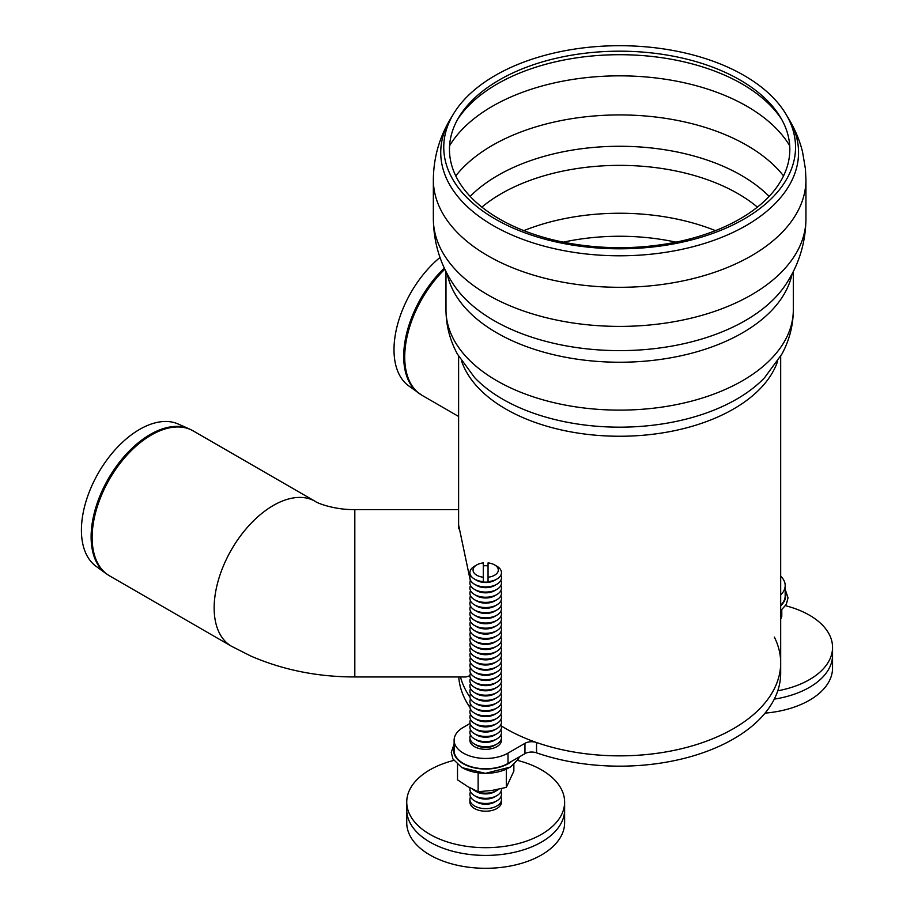 <?xml version="1.0" encoding="UTF-8"?>
<svg xmlns="http://www.w3.org/2000/svg" width="914" height="914" viewBox="0 0 914 914"><rect width="100%" height="100%" fill="white"/><g stroke="black" fill="none" stroke-linecap="round" stroke-linejoin="round"><path stroke-width="1.37" d="M777.768 690.801A78.935 45.574 0 0 0 832.551 647.409A78.935 45.574 0 0 0 785.503 605.719M832.551 647.409L832.551 668.043A78.935 45.574 0 0 1 765.064 713.126M774.295 699.13A78.935 45.574 0 0 0 832.551 655.144A78.935 45.574 0 0 1 774.295 699.13M488.053 577.225A12.625 7.289 180 0 0 497.753 572.21A12.625 7.289 180 0 0 494.611 564.909A12.625 7.289 180 0 0 488.053 562.91L488.053 582.024A14.213 8.203 180 0 1 483.312 582.024L483.312 562.91A12.625 7.289 180 0 0 476.754 564.909L474.526 566.2A15.789 9.117 180 0 0 469.899 572.644A15.789 9.117 180 0 0 474.526 579.088A15.789 9.117 180 0 0 483.312 581.658M483.312 565.846A14.213 8.203 180 0 1 488.053 565.846M494.611 564.909L496.85 566.2A15.789 9.117 180 0 1 496.85 579.088L494.611 580.379A12.625 7.289 180 0 1 476.754 580.379L474.526 579.088M496.85 579.088A15.789 9.117 180 0 1 488.053 581.658M483.312 577.225A12.625 7.289 180 0 1 473.612 572.21A12.625 7.289 180 0 1 476.754 564.909M500.826 575.226A15.789 9.117 180 0 1 496.85 584.252A15.789 9.117 180 0 1 474.526 584.252A15.789 9.117 180 0 1 469.899 577.797A15.789 9.117 180 0 1 470.539 575.226M496.85 584.252L494.611 585.531A12.625 7.289 180 0 1 476.754 585.531L474.526 584.252M500.826 580.379A15.789 9.117 180 0 1 496.85 589.404A15.789 9.117 180 0 1 474.526 589.404A15.789 9.117 180 0 1 469.899 582.961A15.789 9.117 180 0 1 470.539 580.379M496.85 589.404L494.611 590.695A12.625 7.289 180 0 1 476.754 590.695L474.526 589.404M500.826 585.531A15.789 9.117 180 0 1 496.85 594.557A15.789 9.117 180 0 1 474.526 594.557A15.789 9.117 180 0 1 469.899 588.113A15.789 9.117 180 0 1 470.539 585.531M496.85 594.557L494.611 595.848A12.625 7.289 180 0 1 476.754 595.848L474.526 594.557M500.826 590.695A15.789 9.117 180 0 1 496.85 599.721A15.789 9.117 180 0 1 474.526 599.721A15.789 9.117 180 0 1 469.899 593.266A15.789 9.117 180 0 1 470.539 590.695M496.85 599.721L494.611 601.001A12.625 7.289 180 0 1 476.754 601.001L474.526 599.721M500.826 595.848A15.789 9.117 180 0 1 496.85 604.874A15.789 9.117 180 0 1 474.526 604.874A15.789 9.117 180 0 1 469.899 598.43A15.789 9.117 180 0 1 470.539 595.848M496.85 604.874L494.611 606.165A12.625 7.289 180 0 1 476.754 606.165L474.526 604.874M500.826 601.001A15.789 9.117 180 0 1 496.85 610.026A15.789 9.117 180 0 1 474.526 610.026A15.789 9.117 180 0 1 469.899 603.583A15.789 9.117 180 0 1 470.539 601.001M496.85 610.026L494.611 611.317A12.625 7.289 180 0 1 476.754 611.317L474.526 610.026M500.826 606.165A15.789 9.117 180 0 1 496.85 615.179A15.789 9.117 180 0 1 474.526 615.179A15.789 9.117 180 0 1 469.899 608.735A15.789 9.117 180 0 1 470.539 606.165M496.85 615.179L494.611 616.47A12.625 7.289 180 0 1 476.754 616.47L474.526 615.179M500.826 611.317A15.789 9.117 180 0 1 496.85 620.343A15.789 9.117 180 0 1 474.526 620.343A15.789 9.117 180 0 1 469.899 613.9A15.789 9.117 180 0 1 470.539 611.317M496.85 620.343L494.611 621.634A12.625 7.289 180 0 1 476.754 621.634L474.526 620.343M500.826 616.47A15.789 9.117 180 0 1 496.85 625.496A15.789 9.117 180 0 1 474.526 625.496A15.789 9.117 180 0 1 469.899 619.052A15.789 9.117 180 0 1 470.539 616.47M496.85 625.496L494.611 626.787A12.625 7.289 180 0 1 476.754 626.787L474.526 625.496M500.826 621.634A15.789 9.117 180 0 1 496.85 630.649A15.789 9.117 180 0 1 474.526 630.649A15.789 9.117 180 0 1 469.899 624.205A15.789 9.117 180 0 1 470.539 621.634M496.85 630.649L494.611 631.94A12.625 7.289 180 0 1 476.754 631.94L474.526 630.649M500.826 626.787A15.789 9.117 180 0 1 496.85 635.813A15.789 9.117 180 0 1 474.526 635.813A15.789 9.117 180 0 1 469.899 629.369A15.789 9.117 180 0 1 470.539 626.787M496.85 635.813L494.611 637.104A12.625 7.289 180 0 1 476.754 637.104L474.526 635.813M500.826 631.94A15.789 9.117 180 0 1 496.85 640.965A15.789 9.117 180 0 1 474.526 640.965A15.789 9.117 180 0 1 469.899 634.522A15.789 9.117 180 0 1 470.539 631.94M496.85 640.965L494.611 642.256A12.625 7.289 180 0 1 476.754 642.256L474.526 640.965M500.826 637.104A15.789 9.117 180 0 1 496.85 646.118A15.789 9.117 180 0 1 474.526 646.118A15.789 9.117 180 0 1 469.899 639.674A15.789 9.117 180 0 1 470.539 637.104M496.85 646.118L494.611 647.409A12.625 7.289 180 0 1 476.754 647.409L474.526 646.118M500.826 642.256A15.789 9.117 180 0 1 496.85 651.282A15.789 9.117 180 0 1 474.526 651.282A15.789 9.117 180 0 1 469.899 644.838A15.789 9.117 180 0 1 470.539 642.256M496.85 651.282L494.611 652.573A12.625 7.289 180 0 1 476.754 652.573L474.526 651.282M500.826 647.409A15.789 9.117 180 0 1 496.85 656.435A15.789 9.117 180 0 1 474.526 656.435A15.789 9.117 180 0 1 469.899 649.991A15.789 9.117 180 0 1 470.539 647.409M496.85 656.435L494.611 657.726A12.625 7.289 180 0 1 476.754 657.726L474.526 656.435M500.826 652.573A15.789 9.117 180 0 1 496.85 661.587A15.789 9.117 180 0 1 474.526 661.587A15.789 9.117 180 0 1 469.899 655.144A15.789 9.117 180 0 1 470.539 652.573M496.85 661.587L494.611 662.879A12.625 7.289 180 0 1 476.754 662.879L474.526 661.587M500.826 657.726A15.789 9.117 180 0 1 496.85 666.752A15.789 9.117 180 0 1 474.526 666.752A15.789 9.117 180 0 1 469.899 660.308A15.789 9.117 180 0 1 470.539 657.726M496.85 666.752L494.611 668.031A12.625 7.289 180 0 1 476.754 668.031L474.526 666.752M500.826 662.879A15.789 9.117 180 0 1 496.85 671.904A15.789 9.117 180 0 1 474.526 671.904A15.789 9.117 180 0 1 469.899 665.461A15.789 9.117 180 0 1 470.539 662.879M496.85 671.904L494.611 673.195A12.625 7.289 180 0 1 476.754 673.195L474.526 671.904M500.826 668.031A15.789 9.117 180 0 1 496.85 677.057A15.789 9.117 180 0 1 474.526 677.057A15.789 9.117 180 0 1 469.899 670.613A15.789 9.117 180 0 1 470.539 668.031M496.85 677.057L494.611 678.348A12.625 7.289 180 0 1 476.754 678.348L474.526 677.057M500.826 673.195A15.789 9.117 180 0 1 496.85 682.221A15.789 9.117 180 0 1 474.526 682.221A15.789 9.117 180 0 1 469.899 675.766A15.789 9.117 180 0 1 470.539 673.195M496.85 682.221L494.611 683.501A12.625 7.289 180 0 1 476.754 683.501L474.526 682.221M500.826 678.348A15.789 9.117 180 0 1 496.85 687.374A15.789 9.117 180 0 1 474.526 687.374A15.789 9.117 180 0 1 469.899 680.93A15.789 9.117 180 0 1 470.539 678.348M496.85 687.374L494.611 688.665A12.625 7.289 180 0 1 476.754 688.665L474.526 687.374M500.826 683.501A15.789 9.117 180 0 1 496.85 692.526A15.789 9.117 180 0 1 474.526 692.526A15.789 9.117 180 0 1 469.899 686.083A15.789 9.117 180 0 1 470.539 683.501M496.85 692.526L494.611 693.817A12.625 7.289 180 0 1 476.754 693.817L474.526 692.526M500.826 688.665A15.789 9.117 180 0 1 496.85 697.69A15.789 9.117 180 0 1 474.526 697.69A15.789 9.117 180 0 1 469.899 691.235A15.789 9.117 180 0 1 470.539 688.665M496.85 697.69L494.611 698.97A12.625 7.289 180 0 1 476.754 698.97L474.526 697.69M500.826 693.817A15.789 9.117 180 0 1 496.85 702.843A15.789 9.117 180 0 1 474.526 702.843A15.789 9.117 180 0 1 469.899 696.399A15.789 9.117 180 0 1 470.539 693.817M496.85 702.843L494.611 704.134A12.625 7.289 180 0 1 476.754 704.134L474.526 702.843M500.826 698.97A15.789 9.117 180 0 1 496.85 707.996A15.789 9.117 180 0 1 474.526 707.996A15.789 9.117 180 0 1 469.899 701.552A15.789 9.117 180 0 1 470.539 698.97M496.85 707.996L494.611 709.287A12.625 7.289 180 0 1 476.754 709.287L474.526 707.996M500.826 704.134A15.789 9.117 180 0 1 496.85 713.149A15.789 9.117 180 0 1 474.526 713.149A15.789 9.117 180 0 1 469.899 706.705A15.789 9.117 180 0 1 470.539 704.134M496.85 713.149L494.611 714.44A12.625 7.289 180 0 1 476.754 714.44L474.526 713.149M500.826 709.287A15.789 9.117 180 0 1 496.85 718.313A15.789 9.117 180 0 1 474.526 718.313A15.789 9.117 180 0 1 469.899 711.869A15.789 9.117 180 0 1 470.539 709.287M496.85 718.313L494.611 719.604A12.625 7.289 180 0 1 476.754 719.604L474.526 718.313M500.826 714.44A15.789 9.117 180 0 1 496.85 723.465A15.789 9.117 180 0 1 474.526 723.465A15.789 9.117 180 0 1 469.899 717.022A15.789 9.117 180 0 1 470.539 714.44M496.85 723.465L494.611 724.756A12.625 7.289 180 0 1 476.754 724.756L474.526 723.465M500.826 719.604A15.789 9.117 180 0 1 496.85 728.618A15.789 9.117 180 0 1 474.526 728.618A15.789 9.117 180 0 1 469.899 722.174A15.789 9.117 180 0 1 470.539 719.604M496.85 728.618L494.611 729.909A12.625 7.289 180 0 1 476.754 729.909L474.526 728.618M500.826 724.756A15.789 9.117 180 0 1 496.85 733.782A15.789 9.117 180 0 1 474.526 733.782A15.789 9.117 180 0 1 469.899 727.338A15.789 9.117 180 0 1 470.539 724.756M496.85 733.782L494.611 735.073A12.625 7.289 180 0 1 476.754 735.073L474.526 733.782M500.826 729.909A15.789 9.117 180 0 1 496.85 738.935A15.789 9.117 180 0 1 474.526 738.935A15.789 9.117 180 0 1 469.899 732.491A15.789 9.117 180 0 1 470.539 729.909M496.85 738.935L494.611 740.226A12.625 7.289 180 0 1 476.754 740.226L474.526 738.935M500.826 735.073A15.789 9.117 180 0 1 496.85 744.087A15.789 9.117 180 0 1 474.526 744.087A15.789 9.117 180 0 1 469.899 737.644A15.789 9.117 180 0 1 470.539 735.073M496.85 744.087L494.611 745.378A12.625 7.289 180 0 1 476.754 745.378L474.526 744.087M498.701 789.216A15.789 9.117 180 0 1 496.85 790.496A15.789 9.117 180 0 1 474.526 790.496A15.789 9.117 180 0 1 472.721 789.25M496.85 790.496L494.611 791.787A12.625 7.289 180 0 1 476.754 791.787L474.526 790.496M501.432 788.599A15.789 9.117 180 0 1 496.85 795.66A15.789 9.117 180 0 1 474.526 795.66A15.789 9.117 180 0 1 469.899 789.205A15.789 9.117 180 0 1 470.07 787.879M496.85 795.66L494.611 796.939A12.625 7.289 180 0 1 476.754 796.939L474.526 795.66M500.826 791.787A15.789 9.117 180 0 1 496.85 800.813A15.789 9.117 180 0 1 474.526 800.813A15.789 9.117 180 0 1 469.899 794.369A15.789 9.117 180 0 1 470.539 791.787M496.85 800.813L494.611 802.104A12.625 7.289 180 0 1 476.754 802.104L474.526 800.813M500.826 796.939A15.789 9.117 180 0 1 501.478 799.521A15.789 9.117 180 0 1 485.688 808.639A15.789 9.117 180 0 1 469.899 799.521A15.789 9.117 180 0 1 470.539 796.939M501.478 799.521L501.478 802.104A15.789 9.117 180 0 1 485.688 811.209A15.789 9.117 180 0 1 469.899 802.104L469.899 799.521M453.79 760.414A78.935 45.574 0 0 0 406.741 802.104A78.935 45.574 0 0 0 485.688 847.678A78.935 45.574 0 0 0 564.624 802.104A78.935 45.574 0 0 0 517.575 760.414M564.624 802.104L564.624 822.726A78.935 45.574 0 0 1 485.688 868.3A78.935 45.574 0 0 1 406.741 822.726L406.741 809.838A78.935 45.574 0 0 0 485.688 855.413A78.935 45.574 0 0 0 564.624 809.838A78.935 45.574 0 0 1 485.688 855.413A78.935 45.574 0 0 1 406.741 809.838L406.741 802.104M780.682 576.151A31.579 18.234 180 0 1 785.183 585.543A31.579 18.234 180 0 1 780.682 594.923M785.183 585.543L785.183 595.848A31.579 18.234 180 0 1 780.682 605.239M469.956 697.154A161.035 92.977 180 0 1 460.473 676.954A161.035 92.977 0 0 0 469.956 697.154M469.956 707.459A161.035 92.977 180 0 1 458.748 676.954M774.364 637.104A161.035 92.977 180 0 1 780.682 662.879L780.682 673.195A161.035 92.977 180 0 1 698.856 754.141A161.035 92.977 180 0 1 536.541 752.828A9.471 5.473 0 0 0 524.956 753.65L508.013 763.43A31.579 18.234 180 0 1 473.601 767.383A31.579 18.234 180 0 1 454.109 750.543L454.109 740.226A31.579 18.234 180 0 1 463.352 727.338L470.059 723.465M501.318 738.935A15.789 9.117 180 0 1 496.85 746.669A15.789 9.117 180 0 1 474.526 746.669A15.789 9.117 180 0 1 469.899 740.226A15.789 9.117 180 0 1 470.059 738.935M501.283 725.922A161.035 92.977 0 0 0 678.257 749.48A161.035 92.977 0 0 0 780.682 662.879A161.035 92.977 180 0 1 698.856 743.825A161.035 92.977 180 0 1 536.541 742.511A9.471 5.473 0 0 0 524.956 743.333L508.013 753.113A31.579 18.234 180 0 1 473.601 757.066A31.579 18.234 180 0 1 454.109 740.226M499.318 79.964A170.175 98.244 0 0 0 458.988 117.038A170.175 98.244 0 0 0 619.646 247.683A170.175 98.244 0 0 0 780.305 117.038A170.175 98.244 0 0 0 619.646 51.184A170.175 98.244 0 0 0 499.318 79.964M619.646 45.7A175.899 101.557 0 0 0 495.274 75.439A175.899 101.557 0 0 0 453.584 113.77A175.899 101.557 0 0 0 619.646 248.802A175.899 101.557 0 0 0 785.709 113.77A175.899 101.557 0 0 0 619.646 45.7M440 257.462A82.294 47.517 120 0 0 394.003 349.719A82.294 47.517 120 0 0 408.581 385.788L422.051 395.351A83.677 48.305 -60 0 1 444.855 269.184M105.933 573.501L96.004 566.257A82.294 47.517 -60 0 1 98.461 472.835A82.294 47.517 -60 0 1 178.139 423.993L189.381 428.963A83.608 48.271 120 0 0 150.239 434.458A83.608 48.271 120 0 0 96.347 505.785A83.608 48.271 120 0 0 105.933 573.501L109.474 575.809A83.677 48.305 -60 0 1 92.143 537.512A83.677 48.305 -60 0 1 151.313 435.03A83.677 48.305 -60 0 1 193.151 430.882L189.381 428.963M469.899 675.743L466.037 676.954L354.815 676.954L354.815 509.601L354.815 676.954C317.626 676.931 282.952 669.962 250.802 656.046L231.482 646.255A83.677 48.305 -60 0 1 214.15 607.947A83.677 48.305 -60 0 1 250.676 523.745A83.677 48.305 -60 0 1 315.159 501.329L193.151 430.882M458.611 524.956L470.356 580.79M780.682 619.201L781.79 616.424L781.79 609.878M513.862 764.561L513.862 771.108L506.31 787.377L492.223 790.404L478.136 791.73L467.819 786.634L457.514 779.825L457.514 764.561M478.136 772.844L478.136 791.73M506.31 769.245L506.31 787.377M454.109 747.366A32.047 18.509 0 0 0 463.021 763.624L463.352 763.43M536.541 742.511L536.541 752.828M524.956 743.333L524.956 753.65M508.013 753.113L508.013 763.43M461.639 361.224A161.035 92.977 0 0 0 619.646 436.252A161.035 92.977 0 0 0 777.654 361.224M474.743 377.722A165.423 95.513 0 0 0 619.646 427.169A165.423 95.513 0 0 0 764.561 377.722L781.938 354.015C789.399 340.225 793.192 325.51 793.318 309.857A173.66 100.266 0 0 1 619.646 410.123A173.66 100.266 0 0 1 445.986 309.857C446.101 325.51 449.894 340.225 457.366 354.015L474.652 377.642M447.209 273.88A173.66 100.266 0 0 0 619.646 362.241A173.66 100.266 0 0 0 792.084 273.88M453.71 284.791A177.762 102.631 0 0 0 619.646 350.622A177.762 102.631 0 0 0 785.594 284.791C798.87 264.889 805.657 242.907 805.942 218.834A186.296 107.555 0 0 1 619.646 326.401A186.296 107.555 0 0 1 433.35 218.834C433.636 242.907 440.422 264.889 453.71 284.791M433.35 218.834L433.35 179.75A186.296 107.555 0 0 0 619.646 287.304A186.296 107.555 0 0 0 805.942 179.75L805.942 218.834M433.35 179.75C433.567 157.665 439.36 137.237 450.751 118.454A178.904 103.282 0 0 0 589.736 254.343A178.904 103.282 0 0 0 798.55 152.512A178.904 103.282 0 0 0 788.542 118.454C795.237 129.719 799.921 140.962 802.595 152.181L805.44 169.033L805.942 179.75M781.664 119.38A173.18 99.98 0 0 0 619.646 54.703A173.18 99.98 0 0 0 457.628 119.38M789.696 145.714A179.978 103.91 0 0 0 619.646 75.839A179.978 103.91 0 0 0 449.597 145.714M783.538 175.888A179.978 103.91 0 0 0 619.646 114.924A179.978 103.91 0 0 0 455.766 175.888M769.131 196.384A172.129 99.375 0 0 0 619.646 146.274A172.129 99.375 0 0 0 470.162 196.384M757.398 207.112A167.353 96.621 0 0 0 619.646 165.365A167.353 96.621 0 0 0 481.895 207.112M715.434 230.636A167.353 96.621 0 0 0 619.646 213.248A167.353 96.621 0 0 0 523.859 230.636M675.937 242.153A160.213 92.497 0 0 0 563.355 242.153M444.341 268.088A83.608 48.271 120 0 0 403.702 356.391A83.608 48.271 120 0 0 418.509 393.043M785.183 592.683A32.047 18.509 180 0 1 780.682 605.754M463.021 763.624A32.047 18.509 0 0 0 511.897 761.191M462.313 767.714A33.053 19.08 0 0 0 509.052 767.714M458.611 356.266L458.611 528.818M780.682 356.266L780.682 662.879M445.986 271.504L445.986 309.857M793.318 271.504L793.318 309.857M453.584 113.77L450.751 118.454M785.709 113.77L788.542 118.454M422.051 395.351L458.611 416.453M231.482 646.255L109.474 575.809M458.611 509.601L354.815 509.601C335.175 509.955 317.272 503.283 315.159 501.329M785.183 589.381L788.028 597.836L786.326 604.36L780.682 610.769M519.346 756.883L518.444 758.951L510.458 767.052L485.38 773.347L461.833 767.6L452.921 758.94L451.265 752.416L454.109 744.065"/></g></svg>
